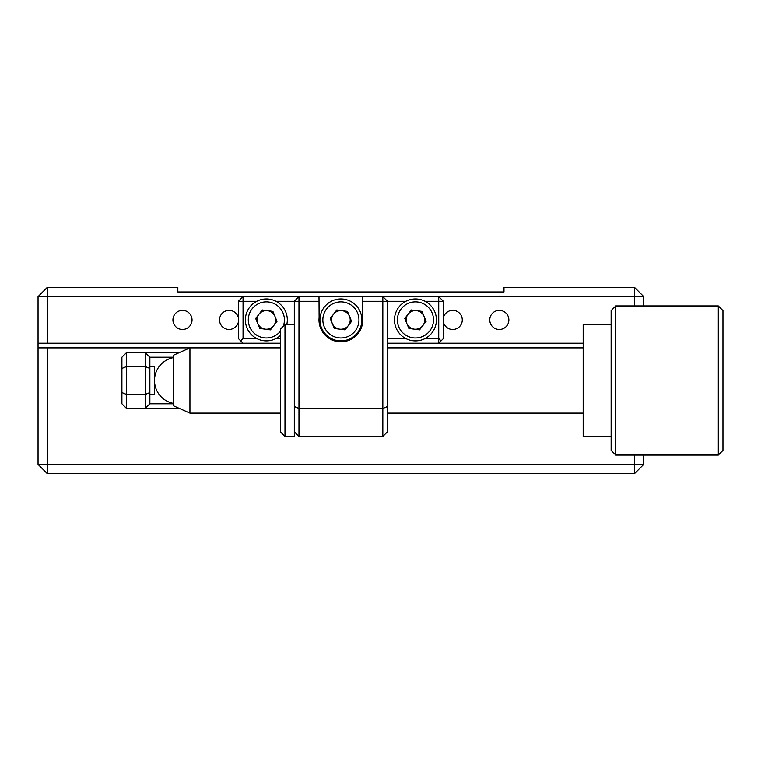<?xml version="1.0" encoding="UTF-8"?>
<svg xmlns="http://www.w3.org/2000/svg" width="761" height="761" viewBox="0 0 761 761"><rect width="100%" height="100%" fill="white"/><g stroke="black" fill="none" stroke-linecap="round" stroke-linejoin="round"><path stroke-width="1.14" d="M443.397 322.027A9.551 9.551 0 0 0 462.269 319.934A9.551 9.551 0 0 0 443.397 317.832M508.862 319.934A9.551 9.551 0 0 0 499.311 310.383A9.551 9.551 0 0 0 489.761 319.934A9.551 9.551 0 0 0 499.311 329.484A9.551 9.551 0 0 0 508.862 319.934M192.038 319.934A9.551 9.551 0 0 0 182.488 310.383A9.551 9.551 0 0 0 172.937 319.934A9.551 9.551 0 0 0 182.488 329.484A9.551 9.551 0 0 0 192.038 319.934M238.393 317.832A9.551 9.551 0 0 0 219.529 319.934A9.551 9.551 0 0 0 238.393 322.027M38.05 347.882L47.372 347.882L47.372 464.362L38.05 464.362L38.05 296.638L47.372 296.638L47.372 343.23L38.05 343.23M634.427 305.951L634.427 296.638L643.739 296.638L643.739 305.951M643.739 296.638L634.427 287.316L634.427 296.638L438.736 296.638L443.397 301.289L443.397 338.569L438.736 343.23L387.492 343.23L438.736 343.23L438.736 301.289L425.047 301.289M256.742 301.289L243.054 301.289L243.054 296.638L47.372 296.638L47.372 287.316L177.827 287.316L177.827 291.977L503.972 291.977L503.972 287.316L634.427 287.316M38.05 296.638L47.372 287.316M406.783 315.91A9.551 9.551 0 0 0 406.032 321.551M407.63 325.423A9.551 9.551 0 0 0 412.139 328.895M416.296 329.446A9.551 9.551 0 0 0 421.556 327.268M424.105 323.948A9.551 9.551 0 0 0 424.857 318.307M423.259 314.436A9.551 9.551 0 0 0 418.75 310.973M414.593 310.421A9.551 9.551 0 0 0 409.332 312.59M257.684 315.91A9.551 9.551 0 0 0 256.933 321.551M267.206 329.446A9.551 9.551 0 0 0 272.457 327.268M275.016 323.948A9.551 9.551 0 0 0 275.767 318.307M274.16 314.436A9.551 9.551 0 0 0 269.651 310.973M265.494 310.421A9.551 9.551 0 0 0 260.243 312.59M583.173 343.23L387.492 343.23M405.841 301.289L387.492 301.289L387.492 431.753L382.831 436.414L298.968 436.414L294.307 431.753L294.307 301.289L298.968 296.638L243.054 296.638L238.393 301.289L238.393 338.569L243.054 343.23L280.324 343.23L47.372 343.23M503.972 291.977L438.736 291.977M382.831 291.977L298.968 291.977M243.054 291.977L177.827 291.977M265.732 329.247L268.443 329.247M414.831 329.247L417.542 329.247M38.05 464.362L47.372 473.684L47.372 464.362L634.427 464.362L634.427 455.049M634.427 473.684L634.427 464.362L643.739 464.362L634.427 473.684L47.372 473.684M280.324 347.882L189.936 347.882L173.166 355.339L173.166 405.661L189.936 413.118L189.936 347.882L47.372 347.882M643.739 455.049L643.739 464.362M508.624 317.832L508.624 322.027M173.166 322.027L173.166 317.832M362.797 319.934A21.898 21.898 0 0 0 362.674 317.622L362.674 296.638L319.002 296.638L319.116 317.622A21.898 21.898 0 0 0 340.899 341.832A21.898 21.898 0 0 0 362.797 319.934M280.324 343.23L243.054 343.23L240.723 340.899L243.054 338.569L243.054 301.289L238.393 301.289M362.674 296.638L382.831 296.638L382.831 301.289L387.492 301.289L382.831 296.638L438.736 296.638L438.736 301.289L443.397 301.289M332.234 315.91A9.551 9.551 0 0 0 331.482 321.551M333.09 325.423A9.551 9.551 0 0 0 337.589 328.895M341.746 329.446A9.551 9.551 0 0 0 347.006 327.268M349.565 323.948A9.551 9.551 0 0 0 350.307 318.307M348.709 314.436A9.551 9.551 0 0 0 344.2 310.973M340.043 310.421A9.551 9.551 0 0 0 334.783 312.59M319.002 301.289L275.958 301.289M243.054 338.569L256.742 338.569M275.958 338.569L280.324 338.569M387.492 338.569L405.841 338.569M425.047 338.569L438.736 338.569L441.066 340.899L438.736 343.23M319.002 296.638L298.968 296.638L298.968 408.457L294.307 406.526M382.831 436.414L382.831 408.457L298.968 408.457L298.968 436.414M387.492 406.526L382.831 408.457L382.831 301.289L362.674 301.289M179.453 408.457L126.573 408.457L121.912 403.796L121.912 357.204L126.573 352.543L126.573 394.474L145.208 394.474L145.208 366.526L126.573 366.526L121.912 368.448M173.166 357.204L149.869 357.204L149.869 403.796L173.166 403.796M149.869 403.796L145.208 408.457L145.208 394.474L149.869 392.552M149.869 368.448L145.208 366.526L145.208 352.543L179.453 352.543M121.912 392.552L126.573 394.474L126.573 408.457M126.573 352.543L145.208 352.543L149.869 357.204M284.985 324.586L284.985 436.414L280.324 431.753L280.324 329.247L284.985 324.586L294.307 324.586M284.985 436.414L294.307 436.414L294.307 431.753M615.792 455.049L611.131 450.388L611.131 310.612L615.792 305.951L615.792 455.049L718.289 455.049L718.289 305.951L722.95 310.612L722.95 450.388L718.289 455.049M611.131 436.414L583.173 436.414L583.173 324.586L611.131 324.586M149.869 366.526L154.531 366.526L154.531 394.474L149.869 394.474M332.89 300.557A20.966 20.966 0 0 1 360.276 311.924A20.966 20.966 0 0 1 348.899 339.311A20.966 20.966 0 0 1 321.523 327.934A20.966 20.966 0 0 1 332.89 300.557A20.966 20.966 0 0 1 360.276 311.924A20.966 20.966 0 0 1 348.899 339.311M336.79 309.984L347.454 311.401L351.563 321.342L345.009 329.874L334.336 328.457L330.226 318.517L336.79 309.984M344.457 328.543A9.322 9.322 0 0 1 332.281 323.492A9.322 9.322 0 0 1 337.342 311.316A9.322 9.322 0 0 1 349.508 316.376A9.322 9.322 0 0 1 344.457 328.543M423.449 339.311A20.966 20.966 0 0 1 396.062 327.934A20.966 20.966 0 0 1 407.439 300.557A20.966 20.966 0 0 1 434.826 311.924A20.966 20.966 0 0 1 423.449 339.311A20.966 20.966 0 0 1 396.062 327.934A20.966 20.966 0 0 1 407.439 300.557M404.776 318.517L411.34 309.984L422.003 311.401L426.112 321.342L419.549 329.874L408.885 328.457L404.776 318.517M411.882 311.316A9.322 9.322 0 0 1 424.058 316.376A9.322 9.322 0 0 1 419.007 328.543A9.322 9.322 0 0 1 406.831 323.492A9.322 9.322 0 0 1 411.882 311.316M258.34 300.557A20.966 20.966 0 0 1 286.792 324.586A20.966 20.966 0 0 0 258.34 300.557A20.966 20.966 0 0 0 246.973 327.934A20.966 20.966 0 0 0 280.324 335.553A20.966 20.966 0 0 1 274.36 339.311M265.123 329.171A9.322 9.322 0 0 0 274.959 316.376A9.322 9.322 0 0 0 258.959 314.255A9.322 9.322 0 0 0 265.123 329.171M272.904 311.401L277.014 321.342L270.459 329.874L259.796 328.457L255.686 318.517L262.241 309.984L272.904 311.401M347.787 336.619A18.055 18.055 0 0 0 357.584 313.037A18.055 18.055 0 0 0 334.003 303.249A18.055 18.055 0 0 0 324.215 326.821A18.055 18.055 0 0 0 347.787 336.619M408.552 303.249A18.055 18.055 0 0 0 398.754 326.821A18.055 18.055 0 0 0 422.336 336.619A18.055 18.055 0 0 0 432.134 313.037A18.055 18.055 0 0 0 408.552 303.249M283.225 326.355A18.055 18.055 0 0 0 259.453 303.249A18.055 18.055 0 0 0 249.665 326.821A18.055 18.055 0 0 0 280.324 331.358M173.166 357.67A23.296 23.296 0 0 0 173.166 403.33M583.173 413.118L387.492 413.118M280.324 413.118L189.936 413.118M583.173 347.882L387.492 347.882M615.792 305.951L718.289 305.951"/></g></svg>
